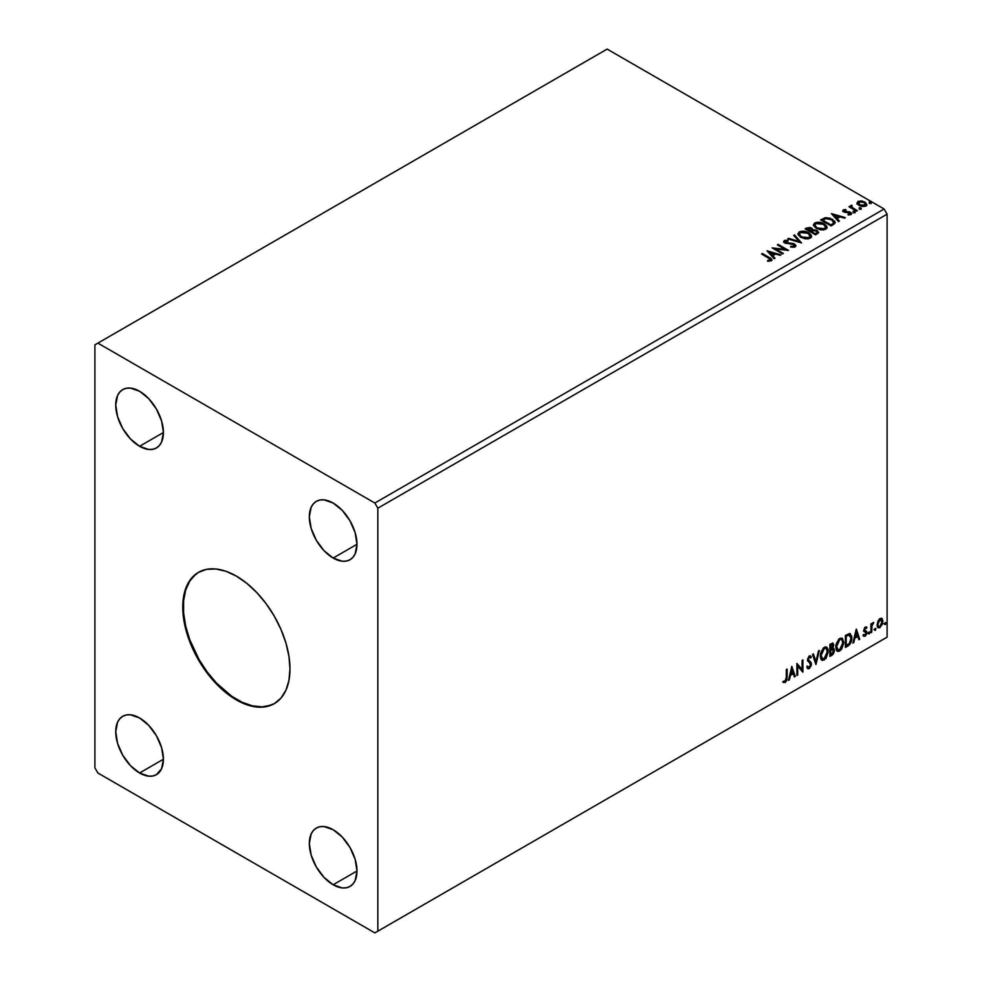 <?xml version="1.0" encoding="UTF-8"?>
<svg xmlns="http://www.w3.org/2000/svg" width="982" height="982" viewBox="0 0 982 982"><rect width="100%" height="100%" fill="white"/><g stroke="black" fill="none" stroke-linecap="round" stroke-linejoin="round"><path stroke-width="1.47" d="M198.757 572.187A75.81 43.773 -120 0 0 187.513 633.034A75.81 43.773 -120 0 0 236.957 699.565L236.367 699.908A75.81 43.773 60 0 1 186.838 633.108A75.81 43.773 60 0 1 198.462 572.359A75.81 43.773 60 0 1 236.367 576.115L246.826 583.345L256.879 592.662L266.147 603.734L274.273 616.131L280.938 629.352L285.897 642.915L288.941 656.295L289.972 668.963L288.941 680.44L285.897 690.297L280.938 698.141L274.273 703.664L266.147 706.672L256.879 707.04L246.826 704.757L236.367 699.908L225.909 692.691L215.856 683.362L206.576 672.289L198.462 659.904L191.797 646.672L186.838 633.108L183.781 619.728L182.762 607.06L183.781 595.583L186.838 585.726L191.797 577.882L198.462 572.359L206.576 569.351L215.856 568.983L225.909 571.266L236.367 576.115A75.81 43.773 60 0 1 285.897 642.915A75.81 43.773 60 0 1 274.273 703.664A75.81 43.773 60 0 1 236.367 699.908L236.957 699.565A75.81 43.773 -120 0 0 274.567 703.493M333.156 558.058A33.695 19.456 60 0 1 311.147 528.365A33.695 19.456 60 0 1 316.314 501.36A33.695 19.456 60 0 1 333.156 503.03L342.276 510.395L349.997 520.816L355.165 532.723L356.982 544.298L333.156 558.058L324.035 550.693L316.314 540.272L311.147 528.365L309.33 516.79L311.147 507.313L313.344 503.827L316.314 501.36L319.923 500.022L324.035 499.863L333.156 503.03A33.695 19.456 60 0 1 355.165 532.723A33.695 19.456 60 0 1 349.997 559.728L346.388 561.066L342.276 561.225L333.156 558.058L356.982 544.298L355.165 553.787L352.968 557.273L349.997 559.728A33.695 19.456 60 0 1 333.156 558.058M139.579 772.994A33.695 19.456 60 0 1 117.558 743.3A33.695 19.456 60 0 1 122.725 716.295A33.695 19.456 60 0 1 139.579 717.965L148.687 725.33L156.42 735.751L161.588 747.658L163.405 759.233L139.579 772.994L130.459 765.629L122.725 755.207L117.558 743.3L115.753 731.725L117.558 722.249L119.767 718.763L122.725 716.295L126.334 714.957L130.459 714.798L139.579 717.965A33.695 19.456 60 0 1 161.588 747.658A33.695 19.456 60 0 1 156.42 774.663L152.811 776.001L148.687 776.161L139.579 772.994L163.405 759.233L161.588 768.722L156.42 774.663A33.695 19.456 60 0 1 139.579 772.994M333.156 884.757A33.695 19.456 60 0 1 311.147 855.064A33.695 19.456 60 0 1 316.314 828.059A33.695 19.456 60 0 1 333.156 829.729L342.276 837.094L349.997 847.515L355.165 859.422L356.982 870.997L333.156 884.757L324.035 877.392L316.314 866.971L311.147 855.064L309.33 843.489L311.147 834.013L313.344 830.527L316.314 828.059L319.923 826.721L324.035 826.562L333.156 829.729A33.695 19.456 60 0 1 355.165 859.422A33.695 19.456 60 0 1 349.997 886.427L346.388 887.765L342.276 887.924L333.156 884.757L356.982 870.997L355.165 880.486L352.968 883.96L349.997 886.427A33.695 19.456 60 0 1 333.156 884.757M139.579 446.294A33.695 19.456 60 0 1 117.558 416.601A33.695 19.456 60 0 1 122.725 389.596A33.695 19.456 60 0 1 139.579 391.266L148.687 398.631L156.42 409.052L161.588 420.959L163.405 432.534L139.579 446.294L130.459 438.929L122.725 428.508L117.558 416.601L115.753 405.026L117.558 395.55L119.767 392.063L122.725 389.596L126.334 388.258L130.459 388.099L139.579 391.266A33.695 19.456 60 0 1 161.588 420.959A33.695 19.456 60 0 1 156.42 447.964L152.811 449.302L148.687 449.461L139.579 446.294L163.405 432.534L161.588 442.023L159.379 445.509L156.42 447.964A33.695 19.456 60 0 1 139.579 446.294M783.673 241.879L788.043 241.106L784.262 241.241L784.262 240.553L783.661 241.842L784.63 242.91L794.033 244.665L794.045 246.335L790.67 246.273L790.547 246.948L794.413 247.219L795.862 245.414L793.456 243.536L785.6 242.554L785.121 241.327L788.055 241.142L788.043 240.418L785.109 240.259L783.611 241.535M94.898 344.842L94.898 767.838L97.881 772.994L374.854 932.9L884.119 638.877L374.854 932.9L377.825 931.182L377.825 508.197L887.102 214.162L887.102 637.158L377.825 931.182L887.102 637.158L884.119 638.877L887.102 637.158L887.102 214.162L377.825 508.197L374.854 503.03L97.881 343.123L607.146 49.1L884.119 209.006L374.854 503.03L884.119 209.006L887.102 214.162L884.119 209.006L607.146 49.1L94.898 344.842L94.898 767.838L97.881 772.994L374.854 932.9L377.825 931.182L377.825 508.197L374.854 503.03L97.881 343.123L94.898 344.842M791.811 666.373L788.472 680.342L789.344 679.839L790.424 675.358L793.346 673.664L794.413 676.905L795.285 676.402L791.811 666.373L788.472 680.342L789.344 679.839L790.424 675.358L793.346 673.664L794.413 676.905L795.285 676.402L791.811 666.373M807.462 668.472L809.61 667.453L810.862 663.771L808.665 668.3L809.266 668.644L811.463 664.127L807.683 659.388L808.738 660.616L807.658 658.996L808.714 656.86L807.658 658.996L808.26 659.339L809.303 657.203L808.714 656.86L810.702 657.94L811.328 656.835L810.187 655.767L811.328 656.835L809.315 655.964L807.449 659.843L810.653 664.568L809.205 667.453L807.572 666.385L806.922 667.367L807.904 668.742L809.266 668.644L811.328 665.33L811.193 662.74L808.26 659.339L809.07 657.363L810.702 657.94L811.328 656.835L810.555 655.927L809.07 656.123L807.548 660.739L810.26 663.341L810.629 664.998L809.045 667.527L807.572 666.385L807.4 668.263L809.266 668.644L807.621 668.521M820.277 656.013L820.805 658.873L822.535 660.383L826.071 658.321L828.28 651.876L828.084 649.286L826.758 647.199L825.175 646.954L823.321 648.046L820.51 653.73L820.277 656.013L821.934 660.162L824.303 659.965L828.305 651.324L826.66 647.138L824.242 647.347L820.277 656.013M835.78 647.064L836.308 649.912L838.039 651.434L841.574 649.372L843.784 642.928L842.261 638.239L838.812 639.098L836.001 644.781L835.78 647.064L837.437 651.201L839.806 651.017L843.796 642.375L842.163 638.177L839.745 638.398L835.78 647.064M856.23 629.192L852.892 643.149L853.763 642.645L854.831 638.177L857.765 636.483L858.833 639.724L859.704 639.221L856.365 629.106L852.892 643.149L853.763 642.645L854.831 638.177L857.765 636.483L858.833 639.724L859.704 639.221L856.23 629.192M868.395 633.353L869.352 633.709L869.561 632.015L868.432 632.985L869.058 633.967L869.721 632.58L869.058 631.966L868.395 633.353L869.058 633.967M874.532 629.806L875.49 630.162L875.711 628.468L874.569 629.437L875.207 630.419L875.87 629.032L875.207 628.419L874.532 629.806L875.207 630.419M884.561 624.012L885.383 624.527L885.727 622.674L884.598 623.644L885.224 624.638L885.899 623.251L885.224 622.625L884.561 624.012L885.224 624.638M881.443 618.255L882.18 618.746L880.019 618.537L877.859 621.238L877.245 626.27L877.798 627.388L879.676 627.817L882.56 623.938L882.364 618.979L881.259 618.218L879.369 619.004L877.073 624.81L878.276 627.805L880.019 627.645L882.953 621.422L881.762 618.39M870.924 632.739L871.734 632.273L871.991 625.559L873.599 622.428L871.734 624.773L871.734 623.472L870.924 623.938L870.924 632.739L871.734 632.273L871.856 626.221L873.735 622.465L871.734 624.773L871.734 623.472L870.924 623.938L870.924 632.739M865.756 627.928L864.823 627.707L866.455 628.382L866.922 627.351L866.173 626.872L866.922 627.351L864.7 627.584L863.841 630.186L866.063 633.697L863.583 635.943L865.228 636.176L866.701 634.09L866.775 631.708L864.651 629.671L865.252 628.173L866.455 628.382L866.922 627.351L865.375 626.995L863.841 630.186L866.124 633.169L865.142 635.158L864.037 634.863L863.927 636.262L863.338 635.919M847.822 646.07L850.24 643.848L851.627 640.117L851.713 636.299L849.786 633.537L845.404 635.44L845.404 647.469L847.822 646.07C850.608 644.032 851.934 641.307 851.824 637.907L849.467 633.525L845.404 635.44L845.404 647.469L847.822 646.07M829.9 656.418L833.031 654.356L834.307 651.692L834.209 649.041L832.797 648.255L833.779 645.125L832.822 643.1L829.9 644.388L829.9 656.418L831.987 655.215L834.442 650.379L832.797 648.255L833.779 645.125L833.055 643.198L829.9 644.388L829.9 656.418M815.87 664.519L819.344 650.477L818.472 650.98L815.944 661.573L813.403 653.914L812.531 654.417L816.005 664.446L819.344 650.477L818.472 650.98L815.944 661.573L813.403 653.914L812.531 654.417L815.87 664.519M797.691 675.015L797.691 666.066L802.908 672.007L802.908 659.965L802.11 660.432L802.11 669.405L796.893 663.439L796.893 675.481L797.691 675.015L796.893 674.794L797.691 675.015L797.691 666.066L802.724 672.118L802.908 659.965L802.11 660.432L802.11 669.405L796.893 663.439L796.893 675.481L797.691 675.015M783.268 682.269L785.232 682.527L784.643 682.171L786.201 680.096L786.545 676.856L784.643 682.171L785.232 682.527L787.134 677.199L787.134 669.073L786.337 669.54L786.251 679.458L785.428 681.152L783.673 681.103L783.268 682.269L785.232 682.527L786.938 679.986L787.134 669.073L786.337 669.54L786.337 677.543L785.219 681.287L783.673 681.103L783.661 682.539M859.446 208.65L861.189 208.307L859.618 207.644L859.446 208.65L860.981 208.761L860.784 207.877L859.25 207.767L859.446 208.65L859.25 207.767M853.297 212.198L855.04 211.854L853.468 211.191L853.297 212.198L854.831 212.321L854.635 211.425L853.1 211.314L853.297 212.198L853.1 211.314M831.447 213.622L838.53 221.576L839.401 221.073L837.13 218.52L840.064 216.838L844.471 218.139L845.342 217.636L831.447 213.622L838.53 221.576L839.401 221.073L837.13 218.52L840.064 216.838L844.471 218.139L845.342 217.636L831.447 213.622M816.263 228.462L823.419 229.997L826.513 228.671L826.856 226.425L825.113 224.375L820.94 222.509L814.692 222.988L813.477 225.479L816.263 228.462L825.715 229.285L827.04 227.358L824.229 223.81C821.271 222.042 818.092 221.772 814.692 222.988L813.403 224.927L816.263 228.462M767.04 250.815L774.123 258.757L774.994 258.254L772.724 255.713L775.645 254.019L780.064 255.332L780.936 254.829L767.04 250.815L774.123 258.757L774.994 258.254L772.724 255.713L775.645 254.019L780.064 255.332L780.936 254.829L767.04 250.815M800.76 237.411L807.916 238.945L811.009 237.619L811.353 235.373L809.18 233.041L805.436 231.457L799.188 231.936L797.973 234.428L800.76 237.411L810.211 238.233L811.537 236.306L808.726 232.759C805.768 230.991 802.589 230.721 799.188 231.936L797.9 233.876L800.76 237.411M869.475 202.869L871.206 202.525L869.635 201.85L869.475 202.869L871.009 202.979L870.801 202.096L869.266 201.973L869.475 202.869L869.266 201.973M812.826 230.095L811.586 228.082L811.586 228.769L808.751 228.008L806.603 228.659L811.586 228.769L811.586 228.082L806.603 227.971L805.117 228.831L815.551 234.845L818.448 232.906L817.134 230.512L812.826 229.923L812.151 228.475L809.696 227.407L805.117 228.831L815.551 234.845L818.595 232.366L817.134 230.512L812.851 229.653L812.851 230.34M801.521 242.947L794.561 234.919L793.689 235.422L799.066 241.449L788.62 238.356L787.748 238.859L801.521 242.947L794.561 234.919L793.689 235.422L799.066 241.449L788.62 238.356L787.748 238.859L801.521 242.947M771.14 260.782C772.196 259.555 771.607 258.487 769.397 257.579L762.363 253.516L761.553 253.982L770.281 259.248L770.072 260.181L767.58 260.537L767.973 261.237L771.14 260.782L771.496 259.039L762.363 253.516L761.553 253.982L768.489 257.984L770.072 260.181L767.58 260.537L767.973 261.237L771.14 260.782L771.852 259.825L771.852 260.512M783.341 253.442L775.584 248.962L788.546 250.435L778.125 244.408L777.327 244.874L785.097 249.367L772.11 247.881L782.544 253.896L783.341 253.442L775.584 248.962L788.546 250.435L778.125 244.408L777.327 244.874L785.097 249.367L772.11 247.881L782.544 253.896L783.341 253.442M833.472 224.497L835.117 222.914L834.847 221.441L830.146 218.225L825.555 217.66L820.621 219.882L831.054 225.897L835.166 222.497L832.38 219.256L825.064 217.746L820.621 219.882L831.054 225.897L833.472 224.497M848.08 214.898L849.982 214.727L849.982 214.039L848.08 214.211L848.325 214.886L851.001 214.53L850.498 212.284L850.498 212.971L849.062 211.756L849.062 212.443L846.975 212.407L849.062 212.443L849.062 211.756L844.913 212.308L845.379 211.731L844.508 211.437L844.508 212.124L844.25 210.406L846.079 210.271L845.895 209.62L845.895 210.246L845.895 209.62L843.268 209.89L842.765 210.946L844.054 212.087L850.105 213.045L849.982 214.039L848.08 214.211L848.325 214.886L851.001 214.53L851.394 213.057L849.455 211.842L844.692 211.535L844.164 210.455L846.079 210.271L845.207 209.571L843.268 209.89L843.268 210.578L844.63 210.271M856.574 211.155L857.372 210.7L851.934 207.263L851.885 205.213L850.67 205.754L850.878 206.944L848.951 206.76L856.574 211.155L857.372 210.7L852.327 207.632L851.885 205.213L851.013 205.41L850.878 206.944L848.951 206.76L856.574 211.155M857.004 203.409L858.931 205.422L862.233 206.502L865.032 206.33L866.725 205.029L865.449 202.439L861.815 200.979L857.912 201.433L857.004 203.409L858.931 205.422L865.793 205.987L866.811 204.563L864.811 202.022L861.324 200.917L857.912 201.433L856.918 203.556M869.475 203.556L869.266 202.66L870.801 202.783L870.801 202.096L871.009 203.667M871.009 202.979L870.801 202.096M871.071 202.979L869.205 202.709M812.826 229.923L812.826 230.61L817.134 231.2L817.134 230.512L818.534 232.697M818.546 232.722L816.214 230.782L812.826 230.61M817.233 232.133L815.281 233.765L811.402 231.531L815.281 234.453L816.202 233.237L815.281 233.765L811.402 231.531L814.017 230.475L816.521 231.089L817.159 233.139L815.281 234.453L811.402 231.531L813.206 230.623L816.324 230.979L817.233 232.133L816.202 233.925L817.147 232.464M811.697 229.665L810.334 231.592L806.995 228.978L810.801 228.548L811.697 229.665L810.739 231.359L811.598 229.984M810.739 230.672L810.334 231.592L810.739 230.672L806.995 228.978L810.334 231.592L806.995 228.978L810.481 228.389L811.697 229.628L810.739 230.672M811.537 236.822L810.371 234.649L806.639 232.489L800.993 231.973L797.936 234.182L799.188 232.624C802.589 231.408 805.768 231.678 808.726 233.446L811.513 236.65M810.064 236.011L809.119 238.319L805.179 238.847L800.846 237.178L799.274 234.673M810.199 236.809L809.119 238.319L809.119 237.632L809.119 238.319L801.558 237.644L799.299 234.477M800.293 232.538L807.928 233.225L810.211 235.999L809.119 237.632L801.558 236.957L799.262 234.109L800.293 232.538L803.006 231.924L808.64 233.679L810.052 236.699L807.278 238.196L802.343 237.362L799.409 234.845L800.293 232.538M788.534 239.092L788.62 238.356L788.62 239.043L799.066 242.137L799.066 241.449L799.066 242.137L788.534 239.092M794.094 235.876L794.561 234.919L800.956 242.775L794.094 235.876M790.547 246.948L795.174 246.912L795.923 245.831L794.548 244.015L785.6 242.554L785.33 241.179L788.055 241.142L788.043 240.418L784.262 240.553L784.839 243.033L793.738 244.469L794.045 246.335L790.67 246.273L790.547 246.948M794.573 246.322L793.26 247.255L790.67 246.961L790.67 246.273L790.67 246.961L794.045 247.022L794.585 245.561L794.045 246.335M794.045 247.022L793.738 245.156M784.262 240.553L783.611 242.186M788.043 241.106L788.043 240.418L788.043 241.106M785.6 242.554L785.33 241.179M795.862 246.101L793.456 244.236L785.6 243.241L789.454 243.769L789.454 243.07L789.454 243.769L794.548 244.702L794.548 244.015L795.874 246.151M785.6 243.241L784.986 242.198M771.84 260.365L769.397 258.266L771.778 260.156M770.416 260.255L767.58 261.224L770.072 260.868L770.305 259.972M770.416 260.328L770.416 259.641L770.072 260.181M767.728 251.588L780.15 255.283L767.728 251.588M772.724 256.4L774.589 258.487L772.724 256.4M769.618 252.914L771.999 255.578L774.233 254.289L771.999 255.578L769.618 252.227L774.233 253.601L771.999 254.89L769.618 252.914M773.362 248.606L785.097 250.054L785.097 249.367L785.097 250.054L773.362 248.606M777.928 245.218L778.125 244.408L787.318 250.41L777.928 245.218M775.584 249.649L782.74 253.786L775.584 249.649M813.427 225.283L814.692 223.675C818.092 222.46 821.271 222.73 824.229 224.497L827.016 227.689M827.04 227.873L825.113 225.062L820.94 223.196L815.76 223.209L813.403 225.455M825.567 227.063L824.622 229.371L820.67 229.898L816.349 228.229L814.778 225.725M825.702 227.849L824.622 229.371L824.622 228.683L824.622 229.371L817.061 228.683L814.802 225.529M815.797 223.589L823.419 224.264L825.702 227.051L824.622 228.683L817.061 227.996L814.765 225.16L815.797 223.589L818.509 222.975L824.144 224.731L825.555 227.75L822.781 229.248L817.846 228.413L814.913 225.897L815.797 223.589M821.222 220.226L825.064 217.746L825.064 218.434L832.38 219.943L832.38 219.256L835.13 222.84L832.834 220.214L828.084 218.397L824.647 218.532L821.222 220.226M833.743 222.865L830.784 225.504L822.499 220.029L822.499 220.717L825.617 218.569L831.582 219.722L833.743 222.889L830.784 225.504L831.644 224.313L830.784 224.817L822.499 220.029L825.248 218.667L830.968 219.391L833.509 221.416L833.522 222.926M832.147 214.407L844.557 218.09L832.147 214.407M837.13 219.207L838.996 221.306L837.13 219.207M834.025 215.733L836.406 218.397L838.653 217.096L836.406 218.397L834.025 215.046L838.653 216.408L836.406 217.709L834.025 215.733M844.508 211.437L844.25 210.406M851.001 214.53L851.603 213.683M851.541 214.051L850.498 212.971L851.529 214.002M842.802 211.02L843.268 209.89L843.734 211.928L849.737 212.763L849.982 214.727L849.737 213.45L849.982 214.727L849.074 214.948M849.737 212.763L849.982 214.039M843.268 209.89L842.716 211.351M845.207 210.271L842.777 211.069M850.302 214.064L849.982 214.727M844.508 212.124L844.103 211.204M853.297 212.885L853.1 212.002L854.635 212.112L854.635 211.425L854.831 213.008M854.831 212.321L854.635 211.425M854.892 212.308L853.027 212.051M850.878 207.632L849.553 207.104L849.761 206.294L850.878 207.632L851.013 205.41L850.878 206.944M851.013 205.41L851.013 206.097L851.885 205.213L851.934 205.975L850.596 206.65M851.652 206.858L851.824 206.036M851.824 206.723L852.327 208.319L856.783 211.044L851.554 207.116M859.446 209.338L859.25 208.454L860.784 208.565L860.784 207.877L860.981 209.448M860.981 208.761L860.784 207.877M861.042 208.761L859.176 208.503M857.004 204.096L857.912 201.433L857.912 202.12L861.324 201.605L861.324 200.917L861.324 201.605L864.811 202.709L864.811 202.022L866.775 204.894M866.725 205.717L865.989 203.593L862.294 201.752L858.636 201.801L856.955 203.213M865.535 204.796L864.86 206.134L862.184 206.49L859.262 205.336L858.207 203.397M858.845 202.66L859.741 205.655L858.17 203.679L858.845 201.973L864.013 202.488L865.572 204.391L864.86 206.134L865.572 205.078L859.741 204.968L859.741 205.655L864.86 206.134L864.86 205.447L859.741 204.968L858.845 201.973L860.122 201.605L864.013 202.488L865.523 204.722M774.233 253.601L771.999 254.89L769.618 252.227L774.233 253.601M838.653 216.408L836.406 217.709L834.025 215.046L838.653 216.408M858.207 203.311L858.845 201.973M885.899 623.251L885.298 622.907L884.635 624.294L883.96 623.668M884.561 624.331L885.261 622.576M882.18 618.746L882.953 621.422L882.364 621.078L879.418 627.302L880.019 627.645L877.994 627.596M877.515 627.363L879.762 627.081L881.652 624.466L882.352 620.673L881.382 618.206M880.915 619.421L879.418 619.274L882.155 621.888L880.019 626.565L878.743 626.651L877.282 624.012L877.92 626.135L877.785 621.459L879.16 619.446L880.756 619.274M880.019 619.617L881.652 619.924L882.155 621.888L880.265 626.393L878.681 626.614L877.883 624.65L878.522 621.471L880.019 619.617L879.418 619.274L877.282 624.012L877.883 624.356L880.019 619.617L881.222 619.532L880.621 619.188M875.87 629.032L875.281 628.689L874.606 630.076L873.943 629.462M874.532 630.113L875.244 628.357M871.132 623.816L871.734 624.773L871.132 623.816M872.286 623.41L872.973 622.613L873.354 623.619L872.335 623.374M871.55 624.662L871.734 632.273L870.924 632.052L871.599 624.527M869.721 632.58L869.131 632.236L868.469 633.623L867.793 633.009M868.383 633.66L869.095 631.917M866.922 627.351L865.375 626.995M866.32 627.007L865.891 627.94L866.32 627.007M865.854 628.038L864.823 627.707L864.05 629.327L864.651 629.671L865.424 628.05L866.455 628.382M864.406 630.186L866.652 631.451L864.835 630.358L866.652 631.451L866.922 632.666L866.652 631.451M863.583 635.943L865.228 636.176L866.922 632.666L866.32 632.322L864.639 635.833L865.228 636.176L862.982 635.599M865.142 635.158L864.037 634.863M863.448 634.519L864.541 634.814M864.099 631.389L865.928 632.445M864.197 631.586L863.509 631.045M864.479 631.684L865.719 632.261M863.288 635.894L864.639 635.833L865.915 634.249L865.866 630.861M864.246 630.014L864.823 627.707M856.095 629.757L859.704 639.221L858.636 639.147L856.095 629.757M857.163 636.14L854.242 637.834L854.831 638.177L854.242 637.834L853.162 642.302L853.763 642.645L853.076 642.351L854.242 637.834L857.163 636.14M855.703 631.708L854.573 636.397L855.175 636.741L854.573 636.397L855.703 631.708L857.421 635.44L855.175 636.741L856.292 632.052L855.703 631.708M850.363 633.746L849.467 633.525M850.056 633.611L851.222 637.563C851.345 640.964 850.007 643.689 847.233 645.726L849.418 643.824L850.903 640.35L851.112 635.955L849.995 633.562M849.553 634.949L850.928 637.06L850.645 641.062L849.209 643.738L846.202 645.775L846.202 636.213L849.553 634.949L848.448 634.568L845.612 635.87L849.037 634.912L851.013 638.361L849.209 643.738L845.612 645.432L845.612 635.87L845.612 645.432L845.612 635.87L849.393 634.802M849.037 634.912L849.872 635.072L849.283 634.728M841.856 638.042L843.796 642.375L843.207 642.032L839.205 650.673L839.806 651.017L837.143 651.005M836.725 650.796L839.671 650.366L842.249 646.721L843.207 642.032L842.237 638.423M842.986 639.994L842.679 639.135M837.769 649.765L836.161 647.862L836.394 643.456L838.8 639.515L841.169 639.196M841.402 639.368L839.18 639.27L841.697 639.491L842.998 642.829L839.782 649.789L837.904 649.937L835.989 646.254L837.621 649.728M836.59 646.598L839.782 639.613L839.18 639.27L835.989 646.254L836.59 646.598L838.358 640.964L840.15 639.429L841.918 639.638L842.961 643.738L841.206 648.464L838.37 650.109L836.59 646.598M832.724 643.087L833.779 645.125L833.178 644.781L832.208 647.911L834.442 650.379L833.853 650.035L831.386 654.871L831.987 655.215L829.9 655.731L833.239 652.735L833.264 648.206M833.681 648.415L832.797 648.255M832.65 647.15L832.589 642.94M833.055 650.501L831.791 649.077L830.109 649.9L832.38 649.421L833.644 650.845L831.619 654.196L830.109 654.38L830.109 649.9L831.926 649.053L832.871 649.581M830.944 644.339L832.38 645.272L830.944 644.339L830.109 644.818L832.982 645.616L830.711 649.016L830.109 644.818L832.036 644.167M831.533 644.683L832.982 645.616L832.834 646.672L830.711 649.016L830.109 644.818L830.109 648.672L830.711 649.016L830.711 645.162L832.441 644.425L832.982 645.616M832.38 649.421L833.571 650.194L833.104 652.834L830.711 654.724L830.109 649.9L830.109 654.38L830.711 654.724L830.711 650.244L833.092 649.507L831.791 649.077M826.353 646.991L828.305 651.324L827.703 650.98L823.702 659.622L824.303 659.965L821.639 659.953M821.222 659.744L824.18 659.315L826.746 655.669L827.703 650.98L826.734 647.371M827.482 648.942L827.175 648.083M822.265 658.713L820.657 656.811L821.05 651.913L823.309 648.464L825.678 648.145M825.899 648.316L823.677 648.218L826.193 648.439L827.495 651.79L824.279 658.75L822.4 658.885L820.486 655.203L822.118 658.677M821.087 655.546L824.279 648.562L823.677 648.218L820.486 655.203L821.087 655.546L822.855 649.912L824.647 648.378L826.414 648.586L827.458 652.686L825.702 657.412L822.867 659.057L821.087 655.546M812.998 654.147L815.944 661.573L812.998 654.147M818.558 650.931L815.539 663.537L818.558 650.931M809.205 667.453L808.088 667.232M806.971 666.042L808.603 667.109M810.494 655.89L809.315 655.964M810.727 656.492L810.248 657.339L810.727 656.492M809.303 657.203L810.702 657.94M808.714 656.86L809.401 656.786M808.014 667.22L807.241 666.545M796.893 663.513L802.11 669.405L796.893 663.513M802.319 660.309L802.319 671.614L802.319 660.309M797.102 665.722L797.102 674.671L797.102 665.722M791.676 666.938L795.285 676.402L794.229 676.328L791.676 666.938M792.756 673.321L789.823 675.015L790.424 675.358L789.823 675.015L788.755 679.495L789.344 679.839L788.669 679.544L789.823 675.015L792.756 673.321M791.283 668.902L790.166 673.578L790.768 673.922L790.166 673.578L791.283 668.902L793.002 672.633L790.768 673.922L791.885 669.245L791.283 668.902M783.071 682.195L784.643 682.171L782.666 681.925M857.421 635.44L855.175 636.741L856.292 632.052L857.421 635.44M793.002 672.633L790.768 673.922L791.885 669.245L793.002 672.633M195.516 574.47L189.686 581.197L185.659 590.084L183.609 600.8L183.609 612.94L185.659 626.025L189.686 639.552L199.051 659.548L207.177 671.946L216.445 683.018L231.703 696.238L242.21 702.302L252.521 705.886L262.231 706.856L270.971 705.15M871.23 202.648L871.23 203.335M811.537 236.306L811.537 236.993M810.211 235.999L810.211 236.687M799.262 234.109L799.262 234.796M784.937 241.719L784.937 242.407M827.04 227.358L827.04 228.045M825.702 227.051L825.702 227.738M814.765 225.16L814.765 225.848M843.992 210.774L843.992 211.461M850.326 213.548L850.326 214.236M855.064 211.977L855.064 212.664M861.214 208.43L861.214 209.117M866.811 204.563L866.811 205.25M865.572 204.391L865.572 205.078"/></g></svg>
